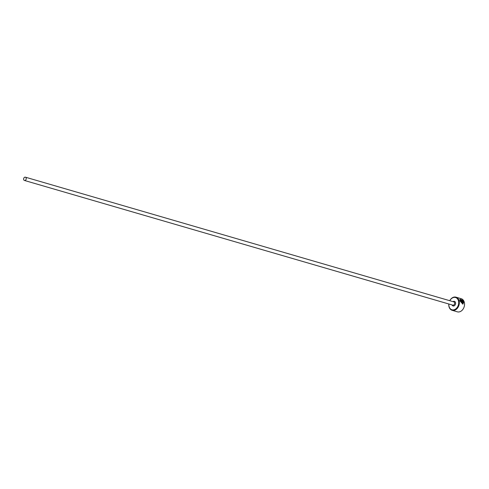 <?xml version="1.0" encoding="UTF-8"?>
<svg xmlns="http://www.w3.org/2000/svg" width="489" height="489" viewBox="0 0 489 489"><rect width="100%" height="100%" fill="white"/><g stroke="black" fill="none" stroke-linecap="round" stroke-linejoin="round"><path stroke-width="0.73" d="M462.741 303.596L460.149 301.175L460.369 299.665L460.314 301.071L462.741 303.596L463.285 302.667L461.206 302.061A6.846 5.135 -73.8 0 0 461.109 301.536L463.651 302.275L462.906 304.164L459.953 300.967L459.941 299.25L462.129 300.044L460.369 299.665M462.82 304.213L463.651 302.275M462.881 301.157L462.576 300.423L463.511 301.774L461.518 301.193L460.699 300.319L460.895 299.812A6.846 5.135 106.2 0 1 461.139 300.252L462.71 301.261L461.182 300.814L461.035 300.313M448.847 304.005A6.388 4.792 -73.8 0 0 455.308 309.237A6.388 4.792 -73.8 0 0 458.444 300.784A6.388 4.792 -73.8 0 0 452.209 298.064A6.388 4.792 -73.8 0 0 449.807 300.717M449.752 300.704A6.846 5.135 106.2 0 1 452.386 297.752A6.846 5.135 106.2 0 1 455.962 297.165A6.846 5.135 106.2 0 1 459.336 302.862A6.846 5.135 106.2 0 1 455.705 309.72A6.846 5.135 106.2 0 1 452.136 310.307A6.846 5.135 106.2 0 1 448.798 303.987M452.136 310.307L457.349 311.823A6.846 5.135 -73.8 0 0 460.925 311.236A6.846 5.135 -73.8 0 0 464.55 304.384A6.846 5.135 -73.8 0 0 461.176 298.681L455.962 297.165M25.342 180.313A1.711 1.284 -73.8 0 0 26.247 178.601A1.711 1.284 -73.8 0 0 25.404 177.177A1.711 1.284 -73.8 0 0 24.511 177.324A1.711 1.284 -73.8 0 0 23.606 179.035A1.711 1.284 -73.8 0 0 24.45 180.459A1.711 1.284 -73.8 0 0 25.342 180.313M460.699 300.319L460.73 299.916A6.846 5.135 -73.8 0 1 460.956 300.319M463.346 301.878L462.405 300.521M461.891 300.374L462.129 300.044M461.964 300.148L459.996 299.292M463.48 302.379L461.145 301.701M25.404 177.177L453.804 301.878A1.711 1.284 106.2 0 1 454.648 303.308A1.711 1.284 106.2 0 1 453.737 305.02A1.711 1.284 106.2 0 1 452.845 305.167L24.45 180.459M453.028 301.658A2.396 1.797 106.2 0 1 453.175 301.554A2.396 1.797 106.2 0 1 455.516 302.575A2.396 1.797 106.2 0 1 454.342 305.747A2.396 1.797 106.2 0 1 452.074 304.94"/></g></svg>
